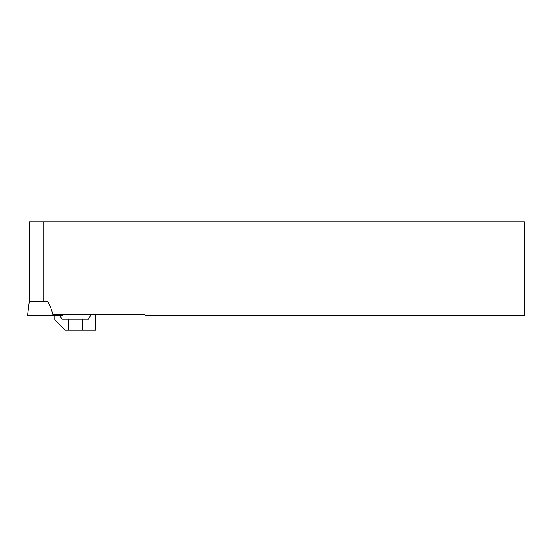 <?xml version="1.0" encoding="UTF-8"?>
<svg xmlns="http://www.w3.org/2000/svg" width="552" height="552" viewBox="0 0 552 552"><rect width="100%" height="100%" fill="white"/><g stroke="black" fill="none" stroke-linecap="round" stroke-linejoin="round"><path stroke-width="0.83" d="M62.562 314.578L62.666 315.454L27.6 315.454L29.311 301.544L47.589 301.544C50.025 305.587 51.771 309.927 52.833 314.578L144.493 314.578L145.369 315.454L524.4 315.454L524.4 221.938L43.939 221.938L43.939 301.544M29.456 301.544L29.456 221.938L43.939 221.938M95.689 314.578L95.689 330.061L82.538 330.061L82.538 319.249L88.382 319.249L91.087 314.578L88.382 319.249M82.538 319.249L68.696 319.249L68.696 330.061L82.538 330.061M68.696 330.061L65.005 330.061L54.779 319.836L54.779 315.454M68.696 319.249L62.086 319.249L59.892 315.454"/></g></svg>

